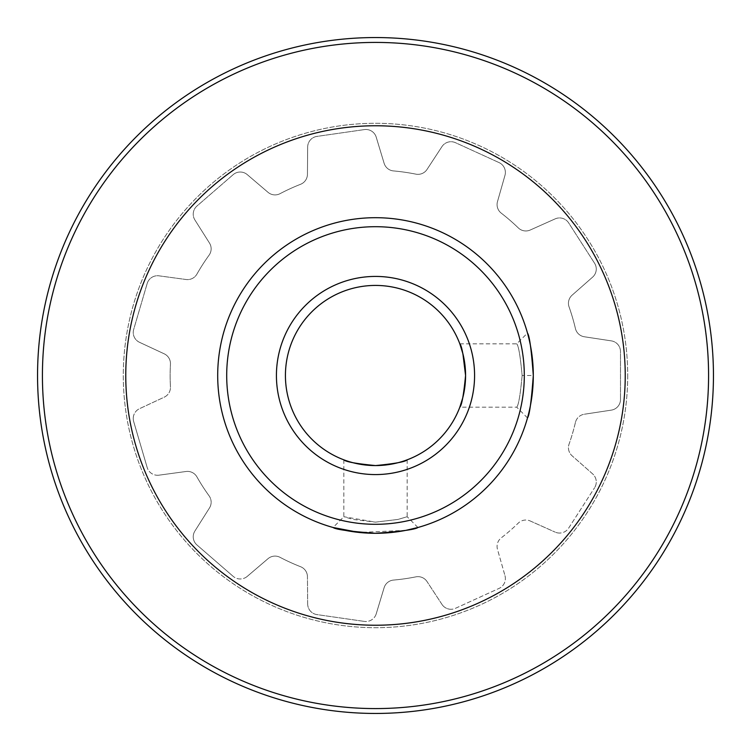 <?xml version="1.0" encoding="UTF-8"?>
<svg xmlns="http://www.w3.org/2000/svg" width="751" height="751" viewBox="0 0 751 751"><rect width="100%" height="100%" fill="white"/><g stroke="black" fill="none" stroke-linecap="round" stroke-linejoin="round"><path stroke-width="0.56" stroke-dasharray="3.75 2.82" d="M533.304 375.538L533.304 375.5A157.804 157.804 0 0 0 375.5 217.696A157.804 157.804 0 0 0 217.696 375.5A157.804 157.804 0 0 1 375.5 217.696A157.804 157.804 0 0 1 533.304 375.5A157.804 157.804 0 0 1 375.5 533.304A157.804 157.804 0 0 1 217.696 375.5A157.804 157.804 0 0 1 375.5 217.696A157.804 157.804 0 0 1 533.304 375.5A157.804 157.804 0 0 1 375.5 533.304A157.804 157.804 0 0 1 217.696 375.5A157.804 157.804 0 0 0 375.5 533.304A157.804 157.804 0 0 0 533.304 375.5L522.133 375.5C520.349 356.237 518.547 345.685 516.726 343.827C518.556 345.695 520.349 356.246 522.133 375.5C520.349 356.237 518.547 345.685 516.726 343.827C518.556 345.695 520.349 356.246 522.133 375.5C520.359 394.726 518.556 405.287 516.726 407.173C518.547 405.315 520.349 394.763 522.133 375.528L522.133 375.5C520.359 394.726 518.556 405.287 516.726 407.173C518.547 405.315 520.349 394.763 522.133 375.528M407.173 459.819L407.173 516.726L397.908 519.448L375.528 522.133L343.827 516.726L353.12 519.457L375.509 522.133L397.889 519.457L407.173 516.726L417.931 527.493M209.097 255.152A10.805 10.805 0 0 0 211.144 248.816A10.805 10.805 0 0 1 209.097 255.152A205.361 205.361 0 0 0 196.903 274.134A205.361 205.361 0 0 1 209.097 255.152M559.561 533.06A10.805 10.805 0 0 1 555.149 532.121A10.805 10.805 0 0 0 568.657 528.103L594.548 487.812L568.657 528.103A10.805 10.805 0 0 1 559.561 533.06M451.004 609.277A10.805 10.805 0 0 1 441.954 604.386A10.805 10.805 0 0 0 455.491 608.301L499.058 588.408L455.491 608.301A10.805 10.805 0 0 1 451.004 609.277M193.232 536.805A10.805 10.805 0 0 1 194.903 531.032A10.805 10.805 0 0 0 196.969 544.973L233.157 576.336L196.969 544.973A10.805 10.805 0 0 1 193.232 536.805M133.246 418.504A10.805 10.805 0 0 1 139.489 408.704A10.805 10.805 0 0 0 133.678 421.546L147.177 467.498L133.678 421.546A10.805 10.805 0 0 1 133.246 418.504M170.449 364.216A10.805 10.805 0 0 0 170.458 363.625A10.805 10.805 0 0 1 170.449 364.216A205.361 205.361 0 0 0 170.449 386.784A205.361 205.361 0 0 1 170.449 364.216M209.482 507.958A10.805 10.805 0 0 0 211.144 502.184A10.805 10.805 0 0 1 209.482 507.958L194.903 531.032L209.482 507.958M164.225 397.176A10.805 10.805 0 0 0 170.458 387.375A10.805 10.805 0 0 1 164.225 397.176L139.489 408.704L164.225 397.176M474.576 375.5A99.076 99.076 0 0 0 375.5 276.424A99.076 99.076 0 0 0 276.424 375.5A99.076 99.076 0 0 0 375.5 474.576A99.076 99.076 0 0 0 474.576 375.5M285.427 375.5A90.073 90.073 0 0 1 375.5 285.427A90.073 90.073 0 0 1 465.573 375.5A90.073 90.073 0 0 1 375.5 465.573A90.073 90.073 0 0 1 285.427 375.5M343.827 459.819L343.827 516.726L333.069 527.493M405.915 530.347L359.241 532.468M627.705 375.5A252.205 252.205 0 0 1 375.5 627.705A252.205 252.205 0 0 1 123.295 375.5A252.205 252.205 0 0 1 375.5 123.295A252.205 252.205 0 0 1 627.705 375.5A252.205 252.205 0 0 1 375.5 627.705A252.205 252.205 0 0 1 123.295 375.5A252.205 252.205 0 0 1 375.5 123.295A252.205 252.205 0 0 1 627.705 375.5M713.45 375.5A337.95 337.95 0 0 1 375.5 713.45A337.95 337.95 0 0 1 37.55 375.5A337.95 337.95 0 0 1 375.5 37.55A337.95 337.95 0 0 1 713.45 375.5M708.578 375.5A333.078 333.078 0 0 1 375.5 708.578A333.078 333.078 0 0 1 42.422 375.5A333.078 333.078 0 0 1 375.5 42.422A333.078 333.078 0 0 1 708.578 375.5M125.764 375.5A249.736 249.736 0 0 1 375.5 125.764A249.736 249.736 0 0 1 625.236 375.5A249.736 249.736 0 0 1 375.5 625.236A249.736 249.736 0 0 1 125.764 375.5M300.578 566.714A205.361 205.361 0 0 1 280.057 557.336A10.805 10.805 0 0 0 268.023 558.678L247.248 576.392L268.023 558.678A10.805 10.805 0 0 1 280.057 557.336A205.361 205.361 0 0 0 300.578 566.714A10.805 10.805 0 0 1 307.441 576.693A10.805 10.805 0 0 0 300.578 566.714M280.057 193.664A205.361 205.361 0 0 1 300.578 184.286A10.805 10.805 0 0 0 307.441 174.307L307.666 147.018L307.441 174.307A10.805 10.805 0 0 1 300.578 184.286A205.361 205.361 0 0 0 280.057 193.664A10.805 10.805 0 0 1 268.023 192.322A10.805 10.805 0 0 0 280.057 193.664M393.515 170.928A205.361 205.361 0 0 1 415.847 174.138A10.805 10.805 0 0 0 427.019 169.454L441.954 146.614L427.019 169.454A10.805 10.805 0 0 1 415.847 174.138A205.361 205.361 0 0 0 393.515 170.928A10.805 10.805 0 0 1 384.118 163.286A10.805 10.805 0 0 0 393.515 170.928M569.07 306.906A205.361 205.361 0 0 1 575.426 328.553A10.805 10.805 0 0 0 584.325 336.767L611.314 340.87L584.325 336.767A10.805 10.805 0 0 1 575.426 328.553A205.361 205.361 0 0 0 569.07 306.906A10.805 10.805 0 0 1 572.112 295.181A10.805 10.805 0 0 0 569.07 306.906M209.097 495.848A205.361 205.361 0 0 1 196.903 476.866A10.805 10.805 0 0 0 186.041 471.497L158.996 475.167L186.041 471.497A10.805 10.805 0 0 1 196.903 476.866A205.361 205.361 0 0 0 209.097 495.848A10.805 10.805 0 0 1 211.144 502.184A10.805 10.805 0 0 0 209.097 495.848M415.847 576.862A205.361 205.361 0 0 1 393.515 580.072A10.805 10.805 0 0 0 384.118 587.714L376.223 613.839L384.118 587.714A10.805 10.805 0 0 1 393.515 580.072A205.361 205.361 0 0 0 415.847 576.862A10.805 10.805 0 0 1 427.019 581.546A10.805 10.805 0 0 0 415.847 576.862M501.255 213.143A205.361 205.361 0 0 1 518.312 227.919A10.805 10.805 0 0 0 530.234 230.022L555.149 218.879L530.234 230.022A10.805 10.805 0 0 1 518.312 227.919A205.361 205.361 0 0 0 501.255 213.143A10.805 10.805 0 0 1 497.481 201.634A10.805 10.805 0 0 0 501.255 213.143M575.426 422.447A205.361 205.361 0 0 1 569.07 444.094A10.805 10.805 0 0 0 572.112 455.819L592.595 473.853A10.805 10.805 0 0 1 594.548 487.812A10.805 10.805 0 0 0 592.595 473.853L572.112 455.819A10.805 10.805 0 0 1 569.07 444.094A205.361 205.361 0 0 0 575.426 422.447A10.805 10.805 0 0 1 584.325 414.233A10.805 10.805 0 0 0 575.426 422.447M307.666 603.982L307.441 576.693L307.666 603.982A10.805 10.805 0 0 0 316.931 614.59L364.338 621.406L316.931 614.59A10.805 10.805 0 0 1 307.666 603.982M247.248 576.392A10.805 10.805 0 0 1 233.157 576.336A10.805 10.805 0 0 0 247.248 576.392M158.996 475.167A10.805 10.805 0 0 1 147.177 467.498A10.805 10.805 0 0 0 158.996 475.167M170.458 387.375A10.805 10.805 0 0 0 170.449 386.784A10.805 10.805 0 0 1 170.458 387.375M170.458 363.625A10.805 10.805 0 0 0 164.225 353.824L139.489 342.296L164.225 353.824A10.805 10.805 0 0 1 170.458 363.625M139.489 342.296A10.805 10.805 0 0 1 133.678 329.454L147.177 283.502L133.678 329.454A10.805 10.805 0 0 0 139.489 342.296M147.177 283.502A10.805 10.805 0 0 1 158.996 275.833L186.041 279.503A10.805 10.805 0 0 0 196.903 274.134A10.805 10.805 0 0 1 186.041 279.503L158.996 275.833A10.805 10.805 0 0 0 147.177 283.502M211.144 248.816A10.805 10.805 0 0 0 209.482 243.042L194.903 219.968L209.482 243.042A10.805 10.805 0 0 1 211.144 248.816M194.903 219.968A10.805 10.805 0 0 1 196.969 206.027L233.157 174.664L196.969 206.027A10.805 10.805 0 0 0 194.903 219.968M233.157 174.664A10.805 10.805 0 0 1 247.248 174.607L268.023 192.322L247.248 174.607A10.805 10.805 0 0 0 233.157 174.664M307.666 147.018A10.805 10.805 0 0 1 316.931 136.41L364.338 129.594L316.931 136.41A10.805 10.805 0 0 0 307.666 147.018M364.338 129.594A10.805 10.805 0 0 1 376.223 137.161L384.118 163.286L376.223 137.161A10.805 10.805 0 0 0 364.338 129.594M441.954 146.614A10.805 10.805 0 0 1 455.491 142.699L499.058 162.591L455.491 142.699A10.805 10.805 0 0 0 441.954 146.614M499.058 162.591A10.805 10.805 0 0 1 504.963 175.387L497.481 201.634L504.963 175.387A10.805 10.805 0 0 0 499.058 162.591M555.149 218.879A10.805 10.805 0 0 1 568.657 222.897L594.548 263.188L568.657 222.897A10.805 10.805 0 0 0 555.149 218.879M594.548 263.188A10.805 10.805 0 0 1 592.595 277.147L572.112 295.181L592.595 277.147A10.805 10.805 0 0 0 594.548 263.188M611.314 340.87A10.805 10.805 0 0 1 620.495 351.552L620.495 399.448L620.495 351.552A10.805 10.805 0 0 0 611.314 340.87M620.495 399.448A10.805 10.805 0 0 1 611.314 410.13L584.325 414.233L611.314 410.13A10.805 10.805 0 0 0 620.495 399.448M530.234 520.978L555.149 532.121L530.234 520.978A10.805 10.805 0 0 0 518.312 523.081A205.361 205.361 0 0 1 501.255 537.857A10.805 10.805 0 0 0 497.481 549.366L504.963 575.613L497.481 549.366A10.805 10.805 0 0 1 501.255 537.857A205.361 205.361 0 0 0 518.312 523.081A10.805 10.805 0 0 1 530.234 520.978M504.963 575.613A10.805 10.805 0 0 1 499.058 588.408A10.805 10.805 0 0 0 504.963 575.613M441.954 604.386L427.019 581.546L441.954 604.386M376.223 613.839A10.805 10.805 0 0 1 364.338 621.406A10.805 10.805 0 0 0 376.223 613.839M462.747 397.899L463.001 396.857M527.493 417.931L516.726 407.173L459.819 407.173M459.819 343.827L516.726 343.827L527.493 333.069"/><path stroke-width="1.13" d="M533.304 375.538C531.389 401.316 529.455 415.444 527.493 417.931C529.464 415.406 531.398 401.259 533.304 375.5A157.804 157.804 0 0 1 375.5 533.304A157.804 157.804 0 0 1 217.696 375.5A157.804 157.804 0 0 1 375.5 217.696A157.804 157.804 0 0 1 533.304 375.5C531.398 349.703 529.455 335.556 527.493 333.069C529.455 335.537 531.398 349.684 533.304 375.5C531.398 349.703 529.455 335.556 527.493 333.069C529.455 335.537 531.398 349.684 533.304 375.5C531.398 401.259 529.464 415.406 527.493 417.931C529.455 415.444 531.389 401.316 533.304 375.538M359.241 532.468L333.069 527.493C335.584 529.464 349.741 531.408 375.528 533.304C401.306 531.398 415.434 529.455 417.931 527.493L405.915 530.347M276.424 375.5A99.076 99.076 0 0 1 375.5 276.424A99.076 99.076 0 0 1 474.576 375.5A99.076 99.076 0 0 1 375.5 474.576A99.076 99.076 0 0 1 276.424 375.5M464.756 387.563L465.573 375.5C463.705 394.763 461.79 405.324 459.819 407.173C461.79 405.296 463.705 394.735 465.573 375.5C463.705 356.246 461.79 345.685 459.819 343.827C461.79 345.685 463.705 356.246 465.573 375.5A90.073 90.073 0 0 0 375.5 285.427A90.073 90.073 0 0 0 285.427 375.5A90.073 90.073 0 0 0 375.5 465.573A90.073 90.073 0 0 0 465.573 375.5L462.888 353.693M226.699 375.5A148.801 148.801 0 0 0 375.5 524.301A148.801 148.801 0 0 0 524.301 375.5A148.801 148.801 0 0 0 375.5 226.699A148.801 148.801 0 0 0 226.699 375.5M462.879 353.646L459.819 343.827M343.827 459.819C345.695 461.79 356.256 463.705 375.509 465.573C394.754 463.705 405.315 461.79 407.173 459.819C405.296 461.79 394.744 463.705 375.519 465.573C356.237 463.705 345.676 461.79 343.827 459.819M708.578 375.5A333.078 333.078 0 0 1 375.5 708.578A333.078 333.078 0 0 1 42.422 375.5A333.078 333.078 0 0 1 375.5 42.422A333.078 333.078 0 0 1 708.578 375.5M713.45 375.5A337.95 337.95 0 0 1 375.5 713.45A337.95 337.95 0 0 1 37.55 375.5A337.95 337.95 0 0 1 375.5 37.55A337.95 337.95 0 0 1 713.45 375.5M125.764 375.5A249.736 249.736 0 0 1 375.5 125.764A249.736 249.736 0 0 1 625.236 375.5A249.736 249.736 0 0 1 375.5 625.236A249.736 249.736 0 0 1 125.764 375.5M459.819 407.173L462.747 397.899M463.001 396.857L464.738 387.732"/></g></svg>
